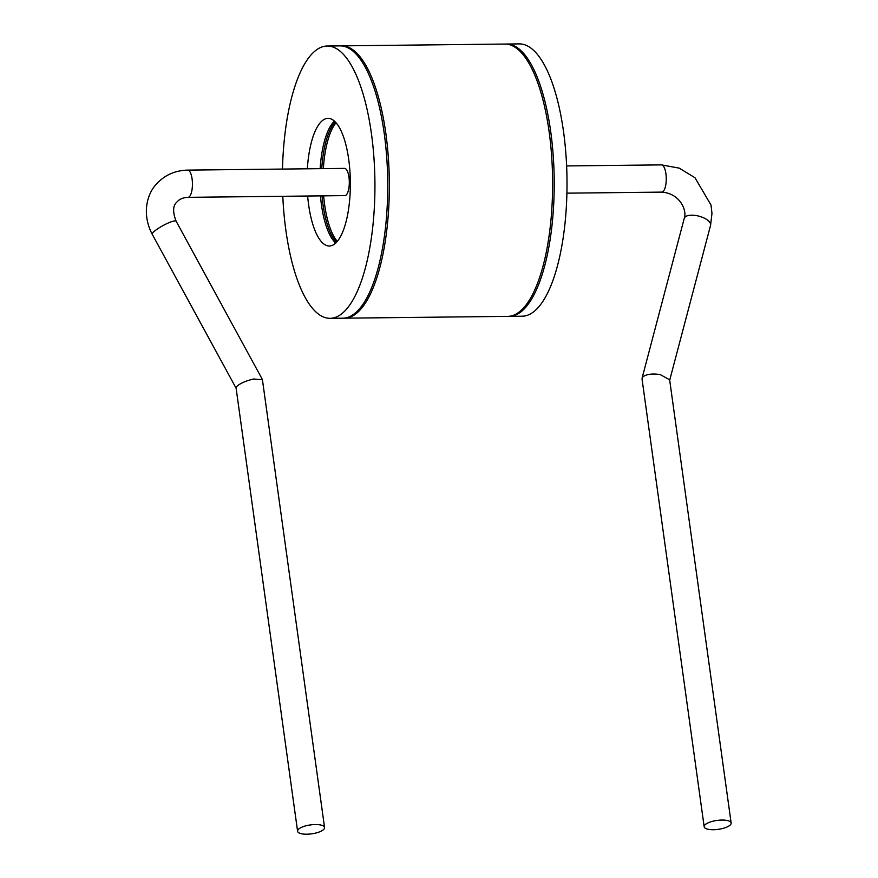 <?xml version="1.0" encoding="UTF-8"?>
<svg xmlns="http://www.w3.org/2000/svg" width="878" height="878" viewBox="0 0 878 878"><rect width="100%" height="100%" fill="white"/><g stroke="black" fill="none" stroke-linecap="round" stroke-linejoin="round"><path stroke-width="1.32" d="M508.658 316.343A136.167 46.26 -90.6 0 0 509.459 316.354L522.267 316.212A136.167 46.26 -90.6 0 0 563.544 131.733A136.167 46.26 -90.6 0 0 519.26 43.9L506.452 44.043A136.167 46.26 -90.6 0 0 505.662 44.076M509.459 316.354A136.167 46.26 -90.6 0 0 550.747 131.876A136.167 46.26 -90.6 0 0 506.452 44.043M282.804 196.299A136.167 46.26 -90.6 0 0 285.899 230.508A136.167 46.26 -90.6 0 0 330.183 318.33A136.167 46.26 -90.6 0 0 371.46 133.851A136.167 46.26 -90.6 0 0 327.176 46.018A136.167 46.26 -90.6 0 0 282.496 169.07M307.64 196.024A63.831 21.687 -90.6 0 0 308.628 204.826A63.831 21.687 -90.6 0 0 329.382 246.005A63.831 21.687 -90.6 0 0 348.731 159.522A63.831 21.687 -90.6 0 0 327.977 118.354A63.831 21.687 -90.6 0 0 307.344 168.796M327.176 46.018L339.984 45.875A136.167 46.26 89.4 0 1 384.268 133.708A136.167 46.26 89.4 0 1 342.991 318.187L330.183 318.33M334.408 121.131A63.831 21.687 -90.6 0 0 320.152 168.653M320.448 195.882A63.831 21.687 -90.6 0 0 321.425 204.684A63.831 21.687 -90.6 0 0 335.758 243.085M187.969 197.341A13.62 4.631 89.4 0 0 189.582 196.463A13.62 4.631 89.4 0 0 192.337 181.252A13.62 4.631 89.4 0 0 187.662 170.112L344.538 168.389A13.62 4.631 89.4 0 1 349.214 179.518A13.62 4.631 89.4 0 1 346.448 194.729A13.62 4.631 89.4 0 1 344.834 195.618L187.969 197.341C183.008 197.594 179.332 199.152 176.939 202.017C172.834 205.562 172.56 211.96 176.127 221.223A13.62 2.458 -28.6 0 0 165.766 224.153A13.62 2.458 -28.6 0 0 152.937 232.615A13.62 2.458 -28.6 0 0 152.212 234.25L236.105 388.186M297.587 831.246L236.083 388.01L236.786 386.452C240.045 383.39 245.631 380.909 253.533 379.011L262.423 379.68L324.564 827.504A13.62 4.5 -7.9 0 1 323.883 829.238A13.62 4.5 -7.9 0 1 309.21 834.1A13.62 4.5 -7.9 0 1 297.587 831.246A13.62 4.5 -7.9 0 1 298.268 829.512A13.62 4.5 -7.9 0 1 312.93 824.651A13.62 4.5 -7.9 0 1 324.564 827.504M336.033 122.766A63.831 21.687 -90.6 0 0 323.345 168.62M323.653 195.849A63.831 21.687 -90.6 0 0 324.63 204.651A63.831 21.687 -90.6 0 0 337.339 241.406M335.22 121.899A63.831 21.687 -90.6 0 0 321.754 168.631M322.05 195.871A63.831 21.687 -90.6 0 0 323.027 204.673A63.831 21.687 -90.6 0 0 336.548 242.295M343.792 318.165A136.167 46.26 -90.6 0 0 344.582 318.176A136.167 46.26 -90.6 0 0 385.87 133.686A136.167 46.26 -90.6 0 0 341.586 45.865A136.167 46.26 -90.6 0 0 340.785 45.886M341.586 45.865L504.861 44.054A136.167 46.26 89.4 0 1 549.145 131.887A136.167 46.26 89.4 0 1 507.857 316.376L344.582 318.176M731.144 823.015L669.64 379.79L660.113 374.533C651.794 373.413 645.988 374.258 642.685 377.046L642.027 378.934L704.167 826.758A13.62 4.5 172.1 0 0 715.789 829.611A13.62 4.5 172.1 0 0 730.463 824.749A13.62 4.5 172.1 0 0 731.144 823.015A13.62 4.5 172.1 0 0 719.521 820.162A13.62 4.5 172.1 0 0 704.847 825.035A13.62 4.5 172.1 0 0 704.167 826.758M661.474 164.888L679.21 168.126L694.97 177.718L711.015 205.068L711.97 213.453L710.565 225.328A13.62 5.905 -165.2 0 0 700.304 216.559A13.62 5.905 -165.2 0 0 684.862 217.239A13.62 5.905 -165.2 0 0 684.236 218.381C687.265 210.819 680.23 193.39 661.782 192.117A13.62 4.631 89.4 0 0 663.395 191.228A13.62 4.631 89.4 0 0 666.15 176.017A13.62 4.631 89.4 0 0 661.474 164.888L566.639 165.931M566.947 193.16L661.782 192.117M187.662 170.112C175.062 170.442 164.691 175.062 156.547 183.963C146.835 193.939 141.643 214.188 152.212 234.25M262.313 379.362L176.127 221.223M710.565 225.328L669.694 380.196M684.236 218.381L642.081 378.133"/></g></svg>
